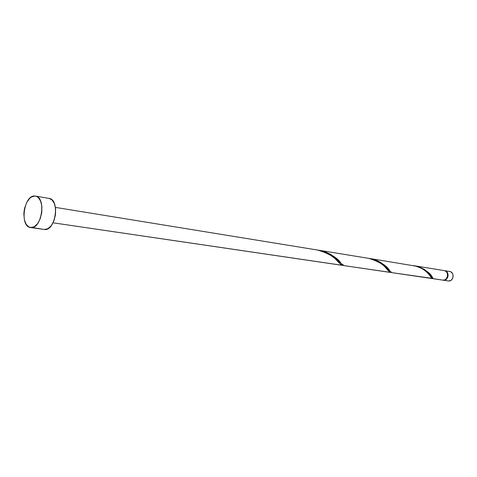 <?xml version="1.0" encoding="UTF-8"?>
<svg xmlns="http://www.w3.org/2000/svg" width="477" height="477" viewBox="0 0 477 477"><rect width="100%" height="100%" fill="white"/><g stroke="black" fill="none" stroke-linecap="round" stroke-linejoin="round"><path stroke-width="0.72" d="M443.348 280.214L448.392 280.959L443.348 280.214L444.975 280.035L446.448 279.158L447.539 277.703L448.088 275.909L447.998 274.036L447.289 272.379L446.073 271.192L444.719 270.68C449.924 271.282 448.517 281.072 443.348 280.214M30.701 227.559L30.57 227.541C19.396 226.694 23.88 194.544 34.958 196.029L35.441 196.089C46.597 197.108 41.696 229.67 30.701 227.559L44.409 229.473L29.025 227.064L26.193 224.375L24.387 219.802L23.856 214.048L24.106 210.995L24.679 207.966L26.73 202.457L29.717 198.325L31.422 196.989L34.958 196.029L36.646 196.452L38.196 197.472L40.634 201.127L41.893 206.44L41.761 212.605L40.247 218.639L37.605 223.606L34.249 226.736L30.701 227.559M44.152 229.437L44.409 229.473C55.463 231.578 60.293 199.452 49.089 198.414L35.477 196.095M390.919 272.462L344.191 265.629L341.18 263.519C337.615 257.848 330.287 253.436 319.202 250.282L324.926 251.677L331.002 254.563L336.321 258.57L342.367 264.652L344.376 265.659M343.142 265.433L53.048 222.807L342.558 265.391L340.852 264.514L334.651 258.313L329.589 254.474L324.765 251.993L319.346 250.33L55.433 207.4M442.632 280.112L433.879 278.824M433.772 278.806L432.609 277.864C430.82 273.118 424.87 269.1 414.751 265.814L419.48 266.989L424.435 269.451L428.608 272.886L433.468 278.693L442.841 280.142C448.01 281.001 449.423 271.198 444.212 270.602L445.566 271.115L446.782 272.301L447.492 273.953L447.581 275.825L447.032 277.626L445.941 279.081L444.469 279.963L442.841 280.142M391.909 272.647L390.007 271.222C387.39 266.011 380.783 261.795 370.206 258.576L375.387 259.846L380.855 262.505L384.867 265.576L390.532 271.783L391.909 272.647L433.223 278.526L392.052 272.671M413.416 265.6C423.88 266.822 430.165 275.795 431.613 278.002L432.514 278.622L427.875 273.267L425.114 270.68L421.418 268.229L416.51 266.249L370.736 258.653M344.191 265.629L390.478 272.439L389.196 271.669L384.086 265.981L379.626 262.439L375.298 260.15L370.396 258.629L319.787 250.371M49.053 198.408L51.856 199.785L54.318 203.399L55.6 208.652L55.481 214.733L53.979 220.69L51.337 225.585L47.974 228.662L44.409 229.473M446.484 278.496L447.67 275.861L447.289 273.285C448.028 275.181 447.76 276.916 446.484 278.496M449.739 271.496L451.099 272.009L452.309 273.19L453.019 274.83L453.108 276.684L452.566 278.473L451.481 279.91L450.014 280.78L448.392 280.959C453.544 281.812 454.939 272.099 449.751 271.502L444.719 270.68M317.449 250.002C329.035 253.466 336.541 258.039 339.964 263.715L342.558 265.391L343.488 265.403M368.679 258.325C379.638 261.807 386.352 266.13 388.833 271.3L390.478 272.439L391.289 272.403M443.252 280.202L448.291 280.941M30.582 227.547L44.283 229.455M53.048 222.807L342.653 265.403M433.826 278.818L442.734 280.124M391.981 272.659L432.567 278.634M344.287 265.647L390.556 272.45M415.24 265.892L444.212 270.602M339.964 263.715L337.466 261.086M388.833 271.3L386.835 268.945M431.613 278.002L429.926 275.766"/></g></svg>

